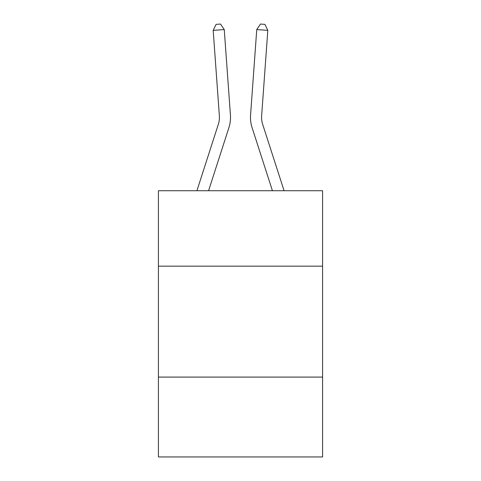 <?xml version="1.0" encoding="UTF-8"?>
<svg xmlns="http://www.w3.org/2000/svg" width="481" height="481" viewBox="0 0 481 481"><rect width="100%" height="100%" fill="white"/><g stroke="black" fill="none" stroke-linecap="round" stroke-linejoin="round"><path stroke-width="0.72" d="M158.417 266.161L322.583 266.161L322.583 190.729L158.417 190.729L158.417 456.95L322.583 456.95L322.583 377.086L158.417 377.086M322.583 377.086L322.583 266.161M196.921 190.729L218.356 124.236A22.186 22.186 0 0 0 219.366 115.831L213.185 30.363L224.248 29.563L230.429 115.031A33.279 33.279 0 0 1 228.914 127.639L208.574 190.729M284.079 190.729L262.644 124.236A22.186 22.186 0 0 1 261.634 115.831L267.815 30.363L256.752 29.563L250.571 115.031A33.279 33.279 0 0 0 252.086 127.639L272.426 190.729M218.356 124.236A22.186 22.186 0 0 0 219.366 115.831A22.186 22.186 0 0 1 218.356 124.236A22.186 22.186 0 0 0 219.366 115.831A22.186 22.186 0 0 1 218.356 124.236A22.186 22.186 0 0 0 219.366 115.831A22.186 22.186 0 0 1 218.356 124.236M262.644 124.236A22.186 22.186 0 0 1 261.634 115.831A22.186 22.186 0 0 0 262.644 124.236A22.186 22.186 0 0 1 261.634 115.831A22.186 22.186 0 0 0 262.644 124.236A22.186 22.186 0 0 1 261.634 115.831A22.186 22.186 0 0 0 262.644 124.236M256.752 29.563L250.571 115.031L256.752 29.563L250.571 115.031L256.752 29.563L250.571 115.031L256.752 29.563L260.486 24.05L264.911 24.369L267.815 30.363M213.185 30.363L216.089 24.369L220.514 24.05L224.248 29.563"/></g></svg>
